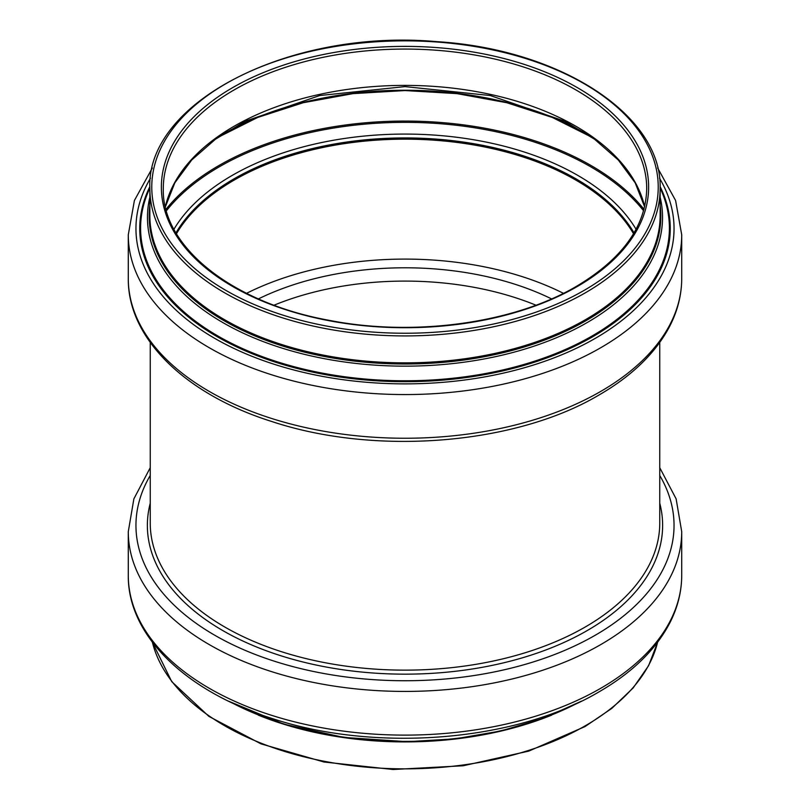 <?xml version="1.0" encoding="UTF-8"?>
<svg xmlns="http://www.w3.org/2000/svg" width="810" height="810" viewBox="0 0 810 810"><rect width="100%" height="100%" fill="white"/><g stroke="black" fill="none" stroke-linecap="round" stroke-linejoin="round"><path stroke-width="1.21" d="M563.446 293.331A241.329 139.33 0 0 0 246.554 293.331M176.469 233.725A241.329 139.33 180 0 1 405 139.168A241.329 139.33 180 0 1 633.531 233.725M176.256 233.391A241.714 139.553 180 0 1 405 138.945A241.714 139.553 180 0 1 633.744 233.391M258.441 298.89A226.284 130.643 180 0 1 551.559 298.89M274.053 305.188A226.284 130.643 180 0 1 535.947 305.188M659.755 342.458L659.755 523.058A254.755 147.086 180 0 1 585.144 627.062A254.755 147.086 180 0 1 307.506 658.945A254.755 147.086 180 0 1 150.245 523.058L150.245 342.458M659.755 503.243A257.631 148.746 180 0 1 587.179 630.585A257.631 148.746 180 0 1 288.897 658.196A257.631 148.746 180 0 1 150.245 503.243M659.755 475.46A269.042 155.328 180 0 1 595.239 635.242A269.042 155.328 180 0 1 262.916 657.315A269.042 155.328 180 0 1 150.245 475.46M659.755 467.704L676.127 498.869L681.716 531.674A276.716 159.762 180 0 1 600.666 644.638A276.716 159.762 180 0 1 299.103 679.266A276.716 159.762 180 0 1 128.284 531.674L133.873 498.869L150.245 467.704M600.666 688.328A276.716 159.762 180 0 1 299.103 722.955A276.716 159.762 180 0 1 128.284 575.353C127.636 635.536 185.895 691.487 272.241 718.521C375.718 752.794 515.484 741.535 599.076 691.831C632.539 672.452 656.221 649.266 670.154 622.262C677.818 607.054 681.676 591.421 681.716 575.353A276.716 159.762 180 0 1 600.666 688.328M578.583 702.543A257.539 148.686 180 0 1 231.417 702.543M551.65 715.139A255.14 147.309 180 0 1 258.36 715.149M657.609 642.229A255.14 147.309 180 0 1 585.407 725.709A255.14 147.309 180 0 1 324.192 761.268A255.14 147.309 180 0 1 152.391 642.229M163.286 188.619A241.714 139.553 180 0 1 405 49.066A241.714 139.553 180 0 1 646.714 188.619C645.864 226.334 622.394 258.937 576.315 286.416C513.672 323.382 413.667 337.092 328.738 320.254C231.538 302.596 161.656 246.341 163.286 188.619M577.277 286.517A243.638 140.667 180 0 1 169.665 223.459A243.638 140.667 180 0 1 468.058 51.182A243.638 140.667 180 0 1 577.277 286.517M584.061 290.425A253.226 146.195 180 0 1 160.4 224.886A253.226 146.195 180 0 1 470.539 45.836A253.226 146.195 180 0 1 584.061 290.425M585.407 292.774A255.14 147.309 180 0 1 307.365 324.709A255.14 147.309 180 0 1 149.86 188.619C145.628 101.878 290.628 28.512 436.701 41.644C560.571 49.147 662.58 115.506 660.14 188.619A255.14 147.309 180 0 1 585.407 292.774M660.14 188.619L660.14 215.561A255.14 147.309 180 0 1 585.407 319.717A255.14 147.309 180 0 1 307.365 351.651A255.14 147.309 180 0 1 149.86 215.561L149.86 188.619M660.14 205.527A255.828 147.703 180 0 1 585.893 320.74A255.828 147.703 180 0 1 298.536 350.608A255.828 147.703 180 0 1 149.86 205.527M660.14 197.215A257.539 148.686 180 0 1 587.108 322.603A257.539 148.686 180 0 1 290.436 350.629A257.539 148.686 180 0 1 149.86 197.215M660.14 188.072A264.404 152.655 180 0 1 591.958 336.069A264.404 152.655 180 0 1 272.373 360.187A264.404 152.655 180 0 1 149.86 188.072M660.12 186.614A265.255 153.141 180 0 1 592.566 336.828A265.255 153.141 180 0 1 270.591 360.572A265.255 153.141 180 0 1 149.88 186.614M659.512 178.18A269.042 155.328 180 0 1 595.239 338.377A269.042 155.328 180 0 1 262.592 360.328A269.042 155.328 180 0 1 150.488 178.18M657.669 168.004L675.591 200.475L681.716 234.809A276.716 159.762 180 0 1 600.666 347.774A276.716 159.762 180 0 1 299.103 382.401A276.716 159.762 180 0 1 128.284 234.809L134.409 200.475L152.331 168.004M600.666 391.453A276.716 159.762 180 0 1 299.103 426.09A276.716 159.762 180 0 1 128.284 278.488C127.636 338.671 185.895 394.622 272.241 421.656C375.718 455.929 515.484 444.67 599.076 394.966C632.539 375.587 656.221 352.401 670.154 325.397C677.818 310.19 681.676 294.546 681.716 278.488A276.716 159.762 180 0 1 600.666 391.453M175.962 232.885A241.714 139.553 180 0 1 405 137.933A241.714 139.553 180 0 1 634.038 232.885M173.937 229.27A244.347 141.072 180 0 1 405 134.075A244.347 141.072 180 0 1 636.063 229.27M166.404 210.782A262.42 151.5 180 0 1 405 122.35A262.42 151.5 180 0 1 643.596 210.782M165.999 209.304A263.291 152.007 180 0 1 405 121.065A263.291 152.007 180 0 1 644.001 209.304M220.107 135.969A255.403 147.45 180 0 1 589.893 135.969M165.351 206.712A241.714 139.553 180 0 1 405 85.394A241.714 139.553 180 0 1 644.649 206.712M128.284 531.674L128.284 575.353M681.716 531.674L681.716 575.353M228.541 701.166L283.996 724.211L343.734 737.424L407.238 741.697L454.947 738.872L500.924 730.964L543.581 718.257L581.469 701.156M152.331 642.158L171.75 681.655L208.929 716.404L260.972 743.853L323.959 762.007L393.103 769.5L463.158 765.774L528.788 751.103L585.012 726.58L611.773 708.406L633.167 687.923L648.607 665.658L657.669 642.158M128.284 234.809L128.284 278.488M681.716 234.809L681.716 278.488M218.335 137.194L257.661 117.46L303.193 102.728L352.998 93.626L405 90.558L456.992 93.626L506.807 102.728L552.339 117.46L591.664 137.194M165.382 206.823L174.839 182.807L191.697 160.015L215.47 139.219L245.41 121.146L319.717 95.539L405 86.609L490.293 95.539L564.59 121.156L594.53 139.219L618.303 160.015L635.162 182.807L644.618 206.823"/></g></svg>
